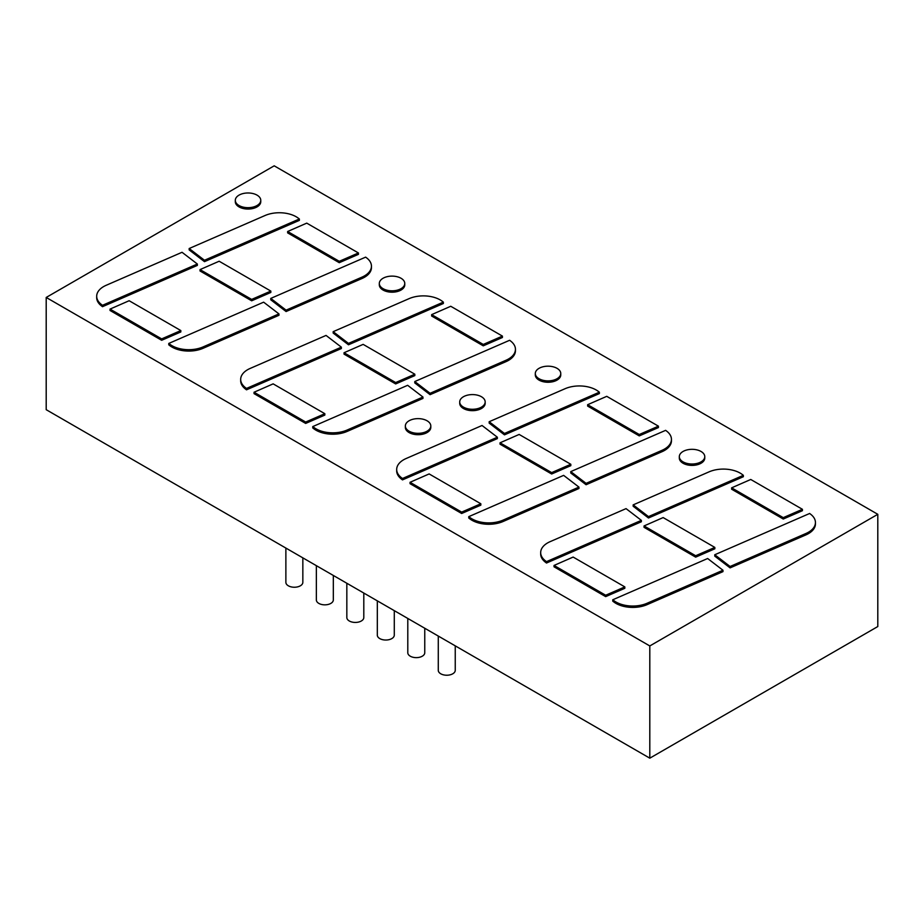 <?xml version="1.0" encoding="UTF-8"?>
<svg xmlns="http://www.w3.org/2000/svg" width="924" height="924" viewBox="0 0 924 924"><rect width="100%" height="100%" fill="white"/><g stroke="black" fill="none" stroke-linecap="round" stroke-linejoin="round"><path stroke-width="1.39" d="M409.078 431.173A12.728 7.346 0 0 0 422.949 432.767A12.728 7.346 0 0 0 430.803 425.976A12.728 7.346 0 0 0 418.075 418.63A12.728 7.346 0 0 0 405.347 425.976A12.728 7.346 0 0 0 409.078 431.173M405.347 425.976L405.347 427.362A12.728 7.346 0 0 0 409.078 432.559A12.728 7.346 0 0 0 422.949 434.153A12.728 7.346 0 0 0 430.803 427.362L430.803 425.976M877.8 514.31L649.803 645.945L46.2 297.459L274.197 165.823L877.8 514.31L877.8 626.541L863.397 634.857L649.803 758.177L649.803 645.945M347.066 431.45A23.758 13.721 0 0 1 313.79 428.748L312.762 427.962L312.762 426.576L313.79 427.362A23.758 13.721 0 0 0 347.066 430.064L422.961 397.043L422.961 398.429L347.066 431.45L347.066 430.064M414.83 374.208L414.83 375.594L395.668 383.934L344.04 354.123L344.04 352.737L395.668 382.548L414.83 374.208L363.144 344.375L344.04 352.737M430.087 394.675L414.772 382.929L414.772 381.543L430.087 393.289L430.087 394.675L505.982 361.654A23.758 13.721 0 0 0 515.442 350.693L515.442 349.307A23.758 13.721 180 0 1 505.982 360.268L430.087 393.289M679.313 456.664L679.313 458.05A12.728 7.346 0 0 0 683.044 463.247A12.728 7.346 0 0 0 696.915 464.841A12.728 7.346 0 0 0 704.769 458.05L704.769 456.664A12.728 7.346 0 0 0 692.041 449.318A12.728 7.346 0 0 0 679.313 456.664A12.728 7.346 0 0 0 683.044 461.861A12.728 7.346 0 0 0 696.915 463.455A12.728 7.346 0 0 0 704.769 456.664M658.431 426.172L658.431 427.558L639.269 435.897L587.641 406.086L587.641 404.7L639.269 434.511L658.431 426.172L606.745 396.338L587.641 404.7M671.448 439.374L671.448 440.76A23.758 13.721 0 0 1 661.988 451.721L586.082 484.73L570.766 472.996L570.766 471.61L586.082 483.356L661.988 450.334A23.758 13.721 180 0 0 671.448 439.374A23.758 13.721 180 0 0 666.666 431.115L665.638 430.341L570.766 471.61M535.308 373.527L535.308 374.913A12.728 7.346 0 0 0 539.038 380.111A12.728 7.346 0 0 0 552.91 381.704A12.728 7.346 0 0 0 560.764 374.913L560.764 373.527A12.728 7.346 0 0 0 548.036 366.181A12.728 7.346 0 0 0 535.308 373.527A12.728 7.346 0 0 0 539.038 378.724A12.728 7.346 0 0 0 552.91 380.318A12.728 7.346 0 0 0 560.764 373.527M504.481 434.858L489.166 423.111L489.166 421.725L504.481 433.472L504.481 434.858L599.364 393.578L599.364 392.192L504.481 433.472M570.824 465.661L551.663 474L500.046 444.19L500.046 442.804L551.663 472.614L570.824 464.275L570.824 465.661M480.827 503.765L480.827 505.151L461.665 513.49L410.037 483.679L410.037 482.293L461.665 512.104L480.827 503.765L429.14 473.931L410.037 482.293M401.466 477.72A23.758 13.721 180 0 1 396.685 469.461L396.685 470.847A23.758 13.721 0 0 0 401.466 479.106L401.466 477.72L402.483 478.505L402.483 479.891L401.466 479.106M396.685 469.461A23.758 13.721 180 0 1 406.144 458.512L482.039 425.49L497.355 437.225L497.355 438.611L402.483 479.891M503.06 521.517A23.758 13.721 0 0 1 469.785 518.814L468.768 518.029L468.768 516.643L469.785 517.428A23.758 13.721 0 0 0 503.06 520.131L578.955 487.11L578.955 488.496L503.06 521.517L503.06 520.131M459.713 401.928L459.713 403.314A12.728 7.346 0 0 0 463.444 408.512A12.728 7.346 0 0 0 477.315 410.106A12.728 7.346 0 0 0 485.169 403.314L485.169 401.928A12.728 7.346 0 0 0 472.441 394.583A12.728 7.346 0 0 0 459.713 401.928A12.728 7.346 0 0 0 463.444 407.126A12.728 7.346 0 0 0 477.315 408.72A12.728 7.346 0 0 0 485.169 401.928M722.961 571.633L647.066 604.654L647.066 603.268L722.961 570.247L722.961 571.633M647.066 604.654A23.758 13.721 0 0 1 613.79 601.951L612.762 601.166L612.762 599.78L613.79 600.565A23.758 13.721 0 0 0 647.066 603.268M624.832 588.288L605.67 596.627L554.042 566.816L554.042 565.442L605.67 595.241L624.832 586.902L624.832 588.288M545.46 560.856A23.758 13.721 180 0 1 540.679 552.598A23.758 13.721 180 0 1 550.138 541.649L626.045 508.627L641.36 520.362L641.36 521.748L546.488 563.028L545.46 562.242L545.46 560.856L546.488 561.642L546.488 563.028M540.679 552.598L540.679 553.984A23.758 13.721 0 0 0 545.46 562.242M802.425 510.695L783.263 519.034L731.635 489.223L731.635 487.837L783.263 517.648L802.425 509.309L802.425 510.695M815.442 522.51L815.442 523.896A23.758 13.721 0 0 1 805.982 534.857L730.087 567.879L714.772 556.133L714.772 554.747L730.087 566.493L805.982 533.471A23.758 13.721 180 0 0 815.442 522.51A23.758 13.721 180 0 0 810.66 514.252L809.643 513.478L714.772 554.747M648.486 517.994L633.171 506.248L633.171 504.874L648.486 516.608L648.486 517.994L743.358 476.715L743.358 475.329L648.486 516.608M714.829 547.412L714.829 548.798L695.668 557.137L644.04 527.327L644.04 525.941L695.668 555.751L714.829 547.412L663.143 517.579L644.04 525.941M189.166 248.521L265.061 215.511A23.758 13.721 0 0 1 298.337 218.203L299.364 218.988L299.364 220.374L204.481 261.654L189.166 249.907L189.166 248.521L204.481 260.268L204.481 261.654M251.663 300.797L200.034 270.986L200.034 269.6L251.663 299.411L251.663 300.797L270.824 292.458L270.824 291.072L251.663 299.411M278.956 315.292L203.061 348.313L203.061 346.927L278.956 313.906L278.956 315.292M203.061 348.313A23.758 13.721 0 0 1 169.785 345.611L168.769 344.825L168.769 343.439L169.785 344.225A23.758 13.721 0 0 0 203.061 346.927M371.448 266.17L371.448 267.556A23.758 13.721 0 0 1 361.989 278.517L286.082 311.538L270.767 299.792L270.767 298.406L286.082 310.152L361.989 277.131A23.758 13.721 180 0 0 371.448 266.17A23.758 13.721 180 0 0 366.666 257.912L365.638 257.138L270.767 298.406M358.431 254.354L339.27 262.693L287.641 232.883L287.641 231.497L339.27 261.307L358.431 252.968L358.431 254.354M101.467 304.516A23.758 13.721 180 0 1 96.685 296.257A23.758 13.721 180 0 1 106.145 285.308L182.04 252.287L197.355 264.021L197.355 265.407L102.483 306.687L101.467 305.902L101.467 304.516L102.483 305.301L102.483 306.687M96.685 296.257L96.685 297.644A23.758 13.721 0 0 0 101.467 305.902M180.827 331.947L161.665 340.286L110.037 310.476L110.037 309.09L161.665 338.9L180.827 330.561L180.827 331.947M235.308 200.323L235.308 201.709A12.728 7.346 0 0 0 239.039 206.907A12.728 7.346 0 0 0 252.91 208.501A12.728 7.346 0 0 0 260.764 201.709L260.764 200.323A12.728 7.346 0 0 0 248.036 192.977A12.728 7.346 0 0 0 235.308 200.323A12.728 7.346 0 0 0 239.039 205.521A12.728 7.346 0 0 0 252.91 207.115A12.728 7.346 0 0 0 260.764 200.323M245.461 387.653A23.758 13.721 180 0 1 240.679 379.394A23.758 13.721 180 0 1 250.138 368.445L326.045 335.424L341.36 347.158L341.36 348.544L246.489 389.824L245.461 389.039L245.461 387.653L246.489 388.438L246.489 389.824M240.679 379.394L240.679 380.78A23.758 13.721 0 0 0 245.461 389.039M324.832 413.698L324.832 415.084L305.671 423.423L254.042 393.624L254.042 392.238L305.671 422.037L324.832 413.698L273.146 383.864L254.042 392.238M502.425 337.491L483.264 345.83L431.635 316.02L431.635 314.634L483.264 344.444L502.425 336.105L502.425 337.491M348.487 344.791L333.171 333.056L333.171 331.67L348.487 343.405L348.487 344.791L443.358 303.511L443.358 302.125L348.487 343.405M379.314 283.46L379.314 284.846A12.728 7.346 0 0 0 383.044 290.044A12.728 7.346 0 0 0 396.916 291.637A12.728 7.346 0 0 0 404.77 284.846L404.77 283.46A12.728 7.346 0 0 0 392.042 276.114A12.728 7.346 0 0 0 379.314 283.46A12.728 7.346 0 0 0 383.044 288.658A12.728 7.346 0 0 0 396.916 290.252A12.728 7.346 0 0 0 404.77 283.46M649.803 758.177L46.2 409.69L46.2 297.459M422.961 397.043L407.646 385.308L312.762 426.576M395.668 383.934L395.668 382.548M515.442 349.307A23.758 13.721 180 0 0 510.66 341.06L509.644 340.275L414.772 381.543M639.269 435.897L639.269 434.511M586.082 484.73L586.082 483.356M599.364 392.192L598.336 391.406A23.758 13.721 0 0 0 565.061 388.715L489.166 421.725M551.663 474L551.663 472.614M500.046 442.804L519.149 434.442L570.824 464.275M461.665 513.49L461.665 512.104M497.355 437.225L402.483 478.505M468.768 516.643L563.64 475.375L578.955 487.11M612.762 599.78L707.645 558.512L722.961 570.247M605.67 596.627L605.67 595.241M554.042 565.442L573.146 557.068L624.832 586.902M641.36 520.362L546.488 561.642M783.263 519.034L783.263 517.648M731.635 487.837L750.75 479.475L802.425 509.309M730.087 567.879L730.087 566.493M633.171 504.874L709.066 471.852A23.758 13.721 0 0 1 742.342 474.543L743.358 475.329M695.668 557.137L695.668 555.751M299.364 218.988L204.481 260.268M270.824 291.072L219.15 261.238L200.034 269.6M168.769 343.439L263.64 302.171L278.956 313.906M286.082 311.538L286.082 310.152M339.27 262.693L339.27 261.307M287.641 231.497L306.745 223.134L358.431 252.968M197.355 264.021L102.483 305.301M161.665 340.286L161.665 338.9M110.037 309.09L129.141 300.727L180.827 330.561M341.36 347.158L246.489 388.438M305.671 423.423L305.671 422.037M483.264 345.83L483.264 344.444M431.635 314.634L450.75 306.271L502.425 336.105M333.171 331.67L409.066 298.648A23.758 13.721 0 0 1 442.342 301.339L443.358 302.125M346.835 583.263L346.835 617.544A8.489 4.897 0 0 0 349.318 620.997A8.489 4.897 0 0 0 358.57 622.06A8.489 4.897 0 0 0 363.802 617.544L363.802 593.058M316.354 565.661L316.354 599.942A8.489 4.897 0 0 0 318.838 603.407A8.489 4.897 0 0 0 328.089 604.469A8.489 4.897 0 0 0 333.321 599.942L333.321 575.467M285.874 548.071L285.874 582.339A8.489 4.897 0 0 0 288.357 585.804A8.489 4.897 0 0 0 297.609 586.867A8.489 4.897 0 0 0 302.841 582.339L302.841 557.865M377.315 600.866L377.315 635.135A8.489 4.897 0 0 0 379.799 638.6A8.489 4.897 0 0 0 389.05 639.662A8.489 4.897 0 0 0 394.282 635.135L394.282 610.66M438.276 636.059L438.276 670.327A8.489 4.897 0 0 0 440.76 673.792A8.489 4.897 0 0 0 450.011 674.855A8.489 4.897 0 0 0 455.243 670.327L455.243 645.853M407.796 618.456L407.796 652.737A8.489 4.897 0 0 0 410.279 656.202A8.489 4.897 0 0 0 419.531 657.264A8.489 4.897 0 0 0 424.763 652.737L424.763 628.251M313.79 428.748L313.79 427.362M505.982 361.654L505.982 360.268M661.988 451.721L661.988 450.334M469.785 518.814L469.785 517.428M613.79 601.951L613.79 600.565M805.982 534.857L805.982 533.471M169.785 345.611L169.785 344.225M361.989 278.517L361.989 277.131"/></g></svg>
